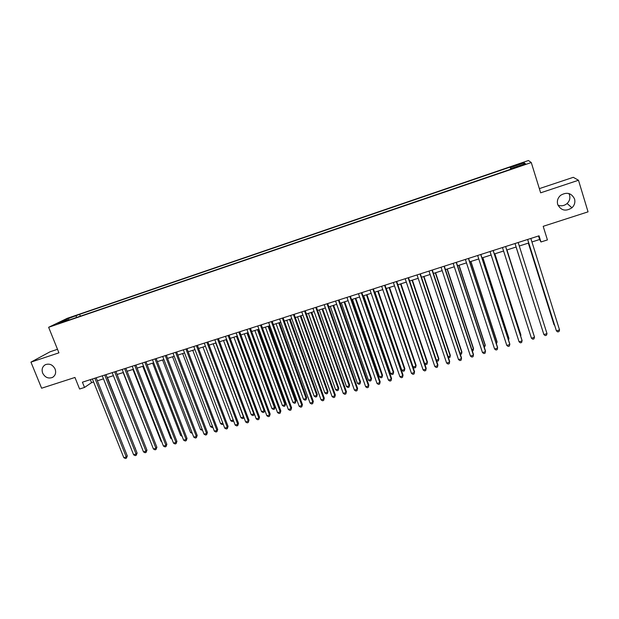 <?xml version="1.0" encoding="UTF-8"?>
<svg xmlns="http://www.w3.org/2000/svg" width="619" height="619" viewBox="0 0 619 619"><rect width="100%" height="100%" fill="white"/><g stroke="black" fill="none" stroke-linecap="round" stroke-linejoin="round"><path stroke-width="0.93" d="M55.106 369.048C56.314 372.777 55.424 375.578 52.445 377.443C48.267 378.89 45.009 377.451 42.665 373.118C41.442 369.342 42.355 366.525 45.411 364.668C49.566 363.283 52.801 364.746 55.106 369.048M568.869 193.515L569.557 195.101C570.378 198.289 569.557 201.09 567.105 203.504C564.311 205.825 561.255 206.375 557.951 205.152M574.54 198.954C575.399 202.305 574.533 205.253 571.948 207.783C565.72 211.721 560.969 210.615 557.704 204.463C556.806 200.92 557.789 197.863 560.652 195.295C566.818 191.743 571.453 192.966 574.54 198.954M57.799 323.977L62.859 321.857L57.799 323.977M57.505 349.302L50.062 351.785L30.95 362.13L41.612 388.221L74.953 377.458L79.596 389.011L84.524 387.44L91.55 382.658L93.616 381.993M528.456 160.514L67.216 318.336L48.63 327.289L531.272 162.549L528.456 160.514M531.272 162.549L540.65 192.819L578.486 180.253L573.287 177.32L539.358 188.633M578.486 180.253L588.05 211.845L543.188 226.322L547.42 239.917L540.967 241.975L539.041 235.816L82.412 382.186L84.524 387.44M521.701 165.08L515.333 167.594L522.111 165.459L525.663 163.911L521.701 165.08L521.848 165.544M69.336 319.938L68.918 319.566L65.421 321.276L511.588 168.941L511.232 168.484L511.379 169.01M68.918 319.566L58.171 323.242L65.738 319.582L79.634 314.344L510.141 167.084L510.474 167.517L524.231 162.812L525.276 163.687L511.232 168.484M30.95 362.13L58.929 352.838L48.63 327.289M531.93 241.959L539.613 239.507L540.967 241.975M97.369 380.793L103.474 378.851M107.211 377.652L113.385 375.679M117.115 374.487L123.367 372.491M127.081 371.307L133.402 369.288M137.108 368.104L143.507 366.061M147.198 364.877L153.667 362.811M157.35 361.635L163.896 359.546M167.563 358.37L174.187 356.258M177.846 355.089L184.547 352.946M188.184 351.785L194.97 349.619M198.598 348.458L205.454 346.269M209.067 345.108L216.008 342.895M219.613 341.742L226.631 339.498M230.222 338.353L237.325 336.086M240.899 334.941L248.08 332.643M251.639 331.513L258.912 329.184M262.456 328.055L269.807 325.702M273.335 324.58L280.778 322.197M284.291 321.075L291.82 318.669M295.317 317.555L302.931 315.125M306.413 314.011L314.119 311.55M317.578 310.444L325.377 307.953M328.821 306.854L336.713 304.331M340.141 303.233L348.118 300.687M351.53 299.596L359.6 297.019M362.997 295.936L371.16 293.321M374.534 292.245L382.797 289.607M386.155 288.531L394.512 285.862M397.855 284.794L406.312 282.094M409.623 281.034L418.181 278.302M421.477 277.25L430.135 274.48M433.416 273.436L442.167 270.635M445.432 269.598L454.284 266.766M457.526 265.729L466.486 262.866M469.705 261.837L478.773 258.943M481.969 257.922L491.138 254.989M494.318 253.976L503.595 251.012M506.752 250.006L516.13 247.012M519.279 245.998L528.711 242.988M538.507 235.986L539.613 239.507M90.343 379.648L91.55 382.658M511.023 169.134L510.474 167.517M510.807 169.211L510.141 167.084M80.362 316.17L79.634 314.344M76.323 315.961L76.238 317.578M523.535 164.275L524.231 162.812M65.738 319.582L66.496 320.394M527.612 239.483L556.411 330.871L527.659 239.468M559.553 329.95L559.003 331.544L557.75 331.916L556.411 330.871L559.553 329.95L530.831 238.447M528.332 243.112L553.99 324.673L554.585 325.246M528.378 243.097L554.732 325.726M547.003 333.633L546.476 335.212L545.223 335.583L543.877 334.546L515.023 243.515L543.877 334.546L547.003 333.633L518.173 242.501M505.607 246.532L534.537 337.285L531.435 338.198L502.481 247.538M505.638 246.524L534.336 336.558L534.027 338.856L532.789 339.22L531.435 338.198M493.134 250.533L522.15 340.914L519.07 341.82L490.024 251.531M493.204 250.509L521.995 340.179L521.662 342.477L520.432 342.841L519.07 341.82M480.739 254.502L509.855 344.52L506.791 345.417L477.651 255.492M480.855 254.471L509.739 343.777L509.391 346.075L508.16 346.431L506.791 345.417M542.105 328.975L516.091 247.02L542.089 328.929M532.781 331.676L506.961 249.937M532.866 331.946L506.938 249.944M520.432 335.312L520.912 335.173L520.765 334.477L494.867 253.798M520.656 336.009L520.912 335.173L494.798 253.821M508.168 338.933L508.942 338.701L508.826 337.997L482.851 257.643M508.532 340.063L508.942 338.701L482.743 257.674M468.428 258.448L497.637 348.102L494.596 348.992L465.364 259.431M468.583 258.402L497.56 347.352L497.189 349.642L495.974 349.998L494.596 348.992M495.989 342.524L497.042 342.214L496.972 341.495L470.92 261.45M496.399 343.785L497.042 342.214L470.765 261.504M456.203 262.371L485.505 351.662L482.48 352.544L453.162 263.346M456.404 262.309L485.466 350.896L485.079 353.186L483.872 353.542L482.48 352.544M483.888 346.091L485.226 345.696L485.195 344.969L459.058 265.242M484.306 347.344L485.226 345.696L458.872 265.303M444.063 266.263L473.45 355.19L470.448 356.072L441.045 267.23M444.303 266.185L473.458 354.416L473.048 356.714L471.848 357.062L470.448 356.072M471.871 349.634L473.489 349.155L473.489 348.42L447.282 269.002M472.289 350.88L473.094 350.648L473.489 349.155L447.057 269.079M432.008 270.124L461.48 358.703L458.501 359.577L429.006 271.091M432.286 270.039L461.526 357.921L461.093 360.212L459.902 360.56L458.501 359.577M459.932 353.147L461.82 352.598L461.867 351.855L435.575 272.747M460.35 354.393L461.449 354.076L461.82 352.598L435.312 272.824M420.03 273.962L449.587 362.185L446.624 363.051L417.044 274.921M420.347 273.861L449.673 361.395L449.216 363.686L448.032 364.034L446.624 363.051M408.13 277.776L437.772 365.651L434.832 366.51L405.166 278.728M408.494 277.66L437.896 364.854L437.424 367.137L436.248 367.485L434.832 366.51M396.315 281.568L426.034 369.086L423.117 369.945L393.375 282.512M396.709 281.436L426.197 368.282L425.71 370.572L424.541 370.913L423.117 369.945M384.577 285.328L414.382 372.506L411.473 373.358L381.652 286.264M385.01 285.189L414.575 371.694L414.065 373.977L412.904 374.317L411.473 373.358M414.575 371.694L414.065 373.977M372.917 289.065L402.799 375.903L399.913 376.747L370.015 289.994M373.389 288.918L403.031 375.075L402.505 377.358L401.352 377.698L399.913 376.747M403.031 375.075L402.505 377.358M361.334 292.779L391.293 379.277L388.423 380.112L358.455 293.7M361.844 292.617L391.564 378.441L391.015 380.724L389.869 381.056L388.423 380.112M391.564 378.441L391.015 380.724M349.828 296.47L379.857 382.627L377.017 383.463L346.965 297.383M350.377 296.292L380.167 381.784L379.602 384.066L378.464 384.399L377.017 383.463M380.167 381.784L379.602 384.066M338.4 300.13L368.506 385.954L365.674 386.782L335.552 301.043M338.98 299.944L368.847 385.103L368.259 387.386L367.129 387.718L365.674 386.782M368.847 385.103L368.259 387.386M327.049 303.774L357.217 389.266L354.408 390.086L324.217 304.68M327.668 303.573L357.596 388.407L356.993 390.682L355.871 391.015L354.408 390.086M357.596 388.407L356.993 390.682M315.767 307.388L346.013 392.547L343.22 393.367L312.959 308.285M316.417 307.179L346.423 391.688L345.804 393.963L344.69 394.288L343.22 393.367M346.423 391.688L345.804 393.963M304.563 310.978L334.871 395.812L332.101 396.624L301.77 311.875M305.252 310.761L335.32 394.945L334.686 397.212L333.571 397.537L332.101 396.624M335.32 394.945L334.686 397.212M293.429 314.545L323.807 399.054L321.052 399.866L290.651 315.435M294.149 314.313L324.286 398.179L323.629 400.447L322.53 400.772L321.052 399.866M324.286 398.179L323.629 400.447M448.079 356.645L450.237 356.01L450.315 355.26L423.953 276.461M448.396 357.589L449.874 357.48L450.237 356.01L423.651 276.554M436.294 360.119L438.724 359.407L438.84 358.649L412.401 280.144M436.488 360.691L437.231 361.202L438.384 360.862L438.724 359.407L412.068 280.252M424.595 363.57L427.28 362.78L427.435 362.014L400.934 283.812M424.665 363.779L425.818 364.56L426.955 364.227L427.28 362.78L400.555 283.935M386.271 288.493L413.09 366.959L415.914 366.131L416.107 365.357L389.529 287.456M416.107 365.357L415.612 367.57L415.914 366.131L389.119 287.587M415.612 367.57L414.482 367.903L413.09 366.959M374.928 292.122L401.808 370.286L404.625 369.458L404.849 368.676L378.209 291.077M404.849 368.676L404.339 370.889L404.625 369.458L377.76 291.216M404.339 370.889L403.209 371.222L401.808 370.286M363.663 295.72L390.612 373.59L393.405 372.762L393.661 371.973L366.951 294.667M393.661 371.973L393.135 374.186L393.405 372.762L366.471 294.822M393.135 374.186L392.013 374.518L390.612 373.59M352.459 299.302L379.478 376.87L382.256 376.05L382.542 375.253L355.77 298.242M382.542 375.253L382 377.466L382.256 376.05L355.252 298.404M382 377.466L380.886 377.791L379.478 376.87M341.34 302.853L368.413 380.136L371.176 379.315L371.501 378.511L344.667 301.786M371.501 378.511L370.936 380.724L371.176 379.315L344.11 301.964M370.936 380.724L369.837 381.049L368.413 380.136M330.283 306.382L357.426 383.37L360.165 382.565L360.521 381.753L333.626 305.314M360.521 381.753L359.941 383.958L360.165 382.565L333.037 305.5M359.941 383.958L358.85 384.283L357.426 383.37M319.296 309.895L346.501 386.589L349.224 385.792L349.619 384.972L322.661 308.819M349.619 384.972L349.023 387.177L349.224 385.792L322.035 309.02M349.023 387.177L347.932 387.494L346.501 386.589M308.386 313.376L335.645 389.792L338.353 388.995L338.779 388.167L311.759 312.301M338.779 388.167L338.167 390.372L338.353 388.995L311.109 312.51M338.167 390.372L337.084 390.69L335.645 389.792M297.538 316.843L324.859 392.972L327.552 392.175L328.008 391.34L300.935 315.76M328.008 391.34L327.381 393.545L327.552 392.175L300.246 315.984M327.381 393.545L326.306 393.862L324.859 392.972M282.365 318.096L312.812 402.28L310.073 403.085L279.61 318.978M283.123 317.849L313.322 401.391L312.649 403.665L311.558 403.983L310.073 403.085M313.322 401.391L312.649 403.665M271.377 321.617L301.886 405.484L299.163 406.281L268.638 322.491M272.167 321.362L302.428 404.586L301.747 406.861L300.656 407.178L299.163 406.281M302.428 404.586L301.747 406.861M260.46 325.114L291.031 408.664L288.322 409.461L257.736 325.989M261.28 324.851L291.603 407.766L290.907 410.033L289.824 410.351L288.322 409.461M291.603 407.766L290.907 410.033M249.612 328.596L280.245 411.828L277.552 412.618L246.911 329.455M250.463 328.318L280.848 410.923L280.128 413.183L279.061 413.5L277.552 412.618M280.848 410.923L280.128 413.183M286.767 320.286L314.143 396.129L316.82 395.348L317.307 394.504L290.172 319.203M317.307 394.504L316.657 396.702L316.82 395.348L289.452 319.427M316.657 396.702L315.589 397.019L314.143 396.129M276.059 323.706L303.496 399.27L306.15 398.489L306.668 397.638L279.478 322.615M306.668 397.638L306.003 399.843L306.15 398.489L278.728 322.855M306.003 399.843L304.943 400.153L303.496 399.27M265.412 327.111L292.903 402.396L295.549 401.615L296.099 400.756L268.855 326.012M296.099 400.756L295.418 402.954L295.549 401.615L268.066 326.259M295.418 402.954L294.365 403.271L292.903 402.396M254.842 330.484L282.388 405.491L285.011 404.718L285.591 403.859L258.293 329.385M285.591 403.859L284.895 406.056L285.011 404.718L257.481 329.641M284.895 406.056L283.85 406.366L282.388 405.491M238.833 332.047L269.52 414.97L266.851 415.751L236.149 332.906M239.715 331.761L270.163 414.057L269.427 416.316L268.36 416.633L266.851 415.751M270.163 414.057L269.427 416.316M244.335 333.842L271.927 408.579L274.534 407.805L275.146 406.938L247.793 332.736M275.146 406.938L274.441 409.136L274.534 407.805L246.95 333.007M274.441 409.136L273.397 409.438L271.927 408.579M228.125 335.483L258.874 418.088L256.22 418.87L225.455 336.334M229.038 335.189L259.539 417.167L258.788 419.434L257.728 419.744L256.22 418.87M259.539 417.167L258.788 419.434M233.889 337.177L261.535 411.643L264.127 410.877L236.497 336.349M264.746 410.08L264.042 412.192L263.013 412.502L261.535 411.643M264.042 412.192L264.739 410.041M217.478 338.895L248.289 421.191L245.65 421.965L214.832 339.738M218.43 338.585L248.985 420.262L248.219 422.522L247.167 422.831L245.65 421.965M248.985 420.262L248.219 422.522M223.513 340.496L251.213 414.684L253.782 413.925L226.097 339.669M254.285 413.693L253.72 415.233L252.684 415.535L251.213 414.684M253.72 415.233L254.185 413.407M206.908 342.284L237.766 424.278L235.15 425.044L204.27 343.127M207.891 341.967L238.501 423.342L237.766 424.278L237.719 425.601L236.675 425.903L235.15 425.044M238.501 423.342L237.719 425.601M213.199 343.793L240.946 417.709L243.507 416.958L215.768 342.972M243.894 417.276L243.453 418.258L242.424 418.56L240.946 417.709M243.453 418.258L243.685 416.726M196.401 345.65L227.312 427.342L224.712 428.108L193.786 346.485M197.415 345.325L228.078 426.398L227.312 427.342L227.281 428.658L226.244 428.959L224.712 428.108M228.078 426.398L227.281 428.658M202.947 347.066L230.74 420.719L233.239 419.984M233.556 420.827L232.226 421.562L230.74 420.719M233.286 420.1L233.247 421.26M185.955 349L216.929 430.383L214.336 431.141L183.356 349.828M187 348.659L217.718 429.439L216.929 430.383L216.905 431.691L215.876 431.992L214.336 431.141M217.718 429.439L216.905 431.691M192.757 350.323L220.604 423.706L222.801 423.063M223.204 424.131L222.089 424.549L220.604 423.706M175.579 352.319L206.599 433.416L204.03 434.167L173.003 353.147M176.655 351.979L207.427 432.457L206.599 433.416L206.599 434.708L205.57 435.01L204.03 434.167M207.427 432.457L206.599 434.708M182.636 353.557L210.522 426.684L212.425 426.12M212.859 427.265L212.015 427.512L210.522 426.684M165.273 355.623L196.347 436.418L193.786 437.169L162.704 356.451M166.372 355.275L197.19 435.459L196.347 436.418L196.355 437.71L195.333 438.012L193.786 437.169M197.19 435.459L196.355 437.71M172.569 356.768L200.502 429.632L202.111 429.16M202.552 430.298L200.502 429.632M155.029 358.912L186.149 439.413L183.611 440.155L152.475 359.732M156.158 358.548L187.023 438.445L186.149 439.413L186.172 440.689L185.158 440.991L183.611 440.155M187.023 438.445L186.172 440.689M162.565 359.964L190.544 432.573L191.867 432.178M192.308 433.315L190.544 432.573M144.846 362.177L176.013 442.376L173.49 443.119L142.308 362.989M146.007 361.806L176.918 441.409L176.013 442.376L176.051 443.653L175.045 443.947L173.49 443.119M176.918 441.409L176.051 443.653M152.63 363.144L180.647 435.49L181.684 435.18M182.11 436.279L180.647 435.49M134.725 365.419L165.938 445.332L163.431 446.067L132.203 366.224M135.917 365.04L166.875 444.357L165.938 445.332L165.993 446.601L164.987 446.887L163.431 446.067M166.875 444.357L165.993 446.601M142.749 366.301L170.805 438.391L171.564 438.167M171.873 438.956L170.805 438.391M124.674 368.645L155.934 448.264L153.435 448.999L122.167 369.442M125.881 368.251L156.893 447.282L155.934 448.264L155.996 449.526L154.998 449.812L153.435 448.999M156.893 447.282L155.996 449.526M132.923 369.435L161.025 441.27L161.505 441.13M161.698 441.626L161.025 441.27M114.677 371.849L145.983 451.181L143.5 451.909L112.186 372.646M115.915 371.446L146.966 450.191L145.983 451.181L146.061 452.435L145.07 452.721L143.5 451.909M146.966 450.191L146.061 452.435M123.158 372.561L151.508 444.078M104.743 375.029L136.095 454.083L133.627 454.803L102.274 375.826M106.011 374.619L137.108 453.085L136.095 454.083L136.188 455.321L135.197 455.615L133.627 454.803M137.108 453.085L136.188 455.321M94.869 378.194L126.261 456.961L123.815 457.681L92.417 378.983M96.169 377.776L127.305 455.963L126.261 456.961L126.369 458.199L125.386 458.486L123.815 457.681M127.305 455.963L126.369 458.199M135.228 448.342L107.451 377.575M135.422 448.156L135.306 448.551M519.024 166.511L518.877 166.039M52.445 377.443L53.164 377.002M571.948 207.783L567.105 203.504"/></g></svg>
